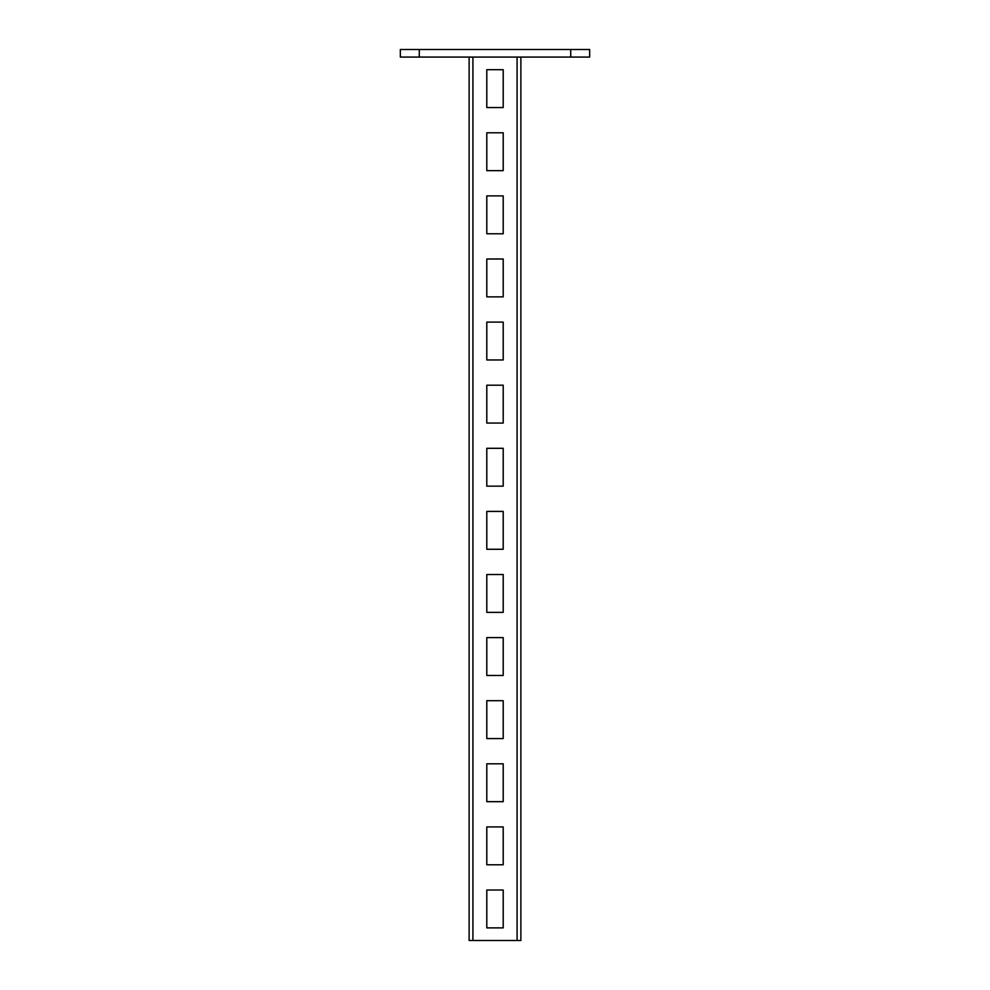 <?xml version="1.0" encoding="UTF-8"?>
<svg xmlns="http://www.w3.org/2000/svg" width="990" height="990" viewBox="0 0 990 990"><rect width="100%" height="100%" fill="white"/><g stroke="black" fill="none" stroke-linecap="round" stroke-linejoin="round"><path stroke-width="1.49" d="M570.723 57.073L570.723 49.5L589.656 49.5L589.656 57.073L400.344 57.073L400.344 49.5L419.277 49.5L419.277 57.073M570.723 49.5L419.277 49.5M520.876 57.073L520.876 940.5L469.124 940.5L469.124 57.073M503.205 890.022L503.205 927.877L486.795 927.877L486.795 890.022L503.205 890.022L503.205 927.877L486.795 927.877L486.795 890.022L503.205 890.022M503.205 826.922L503.205 864.777L486.795 864.777L486.795 826.922L503.205 826.922L503.205 864.777L486.795 864.777L486.795 826.922L503.205 826.922M503.205 763.81L503.205 801.677L486.795 801.677L486.795 763.81L503.205 763.81L503.205 801.677L486.795 801.677L486.795 763.81L503.205 763.81M503.205 700.71L503.205 738.577L486.795 738.577L486.795 700.71L503.205 700.71L503.205 738.577L486.795 738.577L486.795 700.71L503.205 700.71M503.205 637.61L503.205 675.477L486.795 675.477L486.795 637.61L503.205 637.61L503.205 675.477L486.795 675.477L486.795 637.61L503.205 637.61M503.205 574.509L503.205 612.365L486.795 612.365L486.795 574.509L503.205 574.509L503.205 612.365L486.795 612.365L486.795 574.509L503.205 574.509M503.205 511.409L503.205 549.264L486.795 549.264L486.795 511.409L503.205 511.409L503.205 549.264L486.795 549.264L486.795 511.409L503.205 511.409M503.205 448.309L503.205 486.164L486.795 486.164L486.795 448.309L503.205 448.309L503.205 486.164L486.795 486.164L486.795 448.309L503.205 448.309M503.205 385.197L503.205 423.064L486.795 423.064L486.795 385.197L503.205 385.197L503.205 423.064L486.795 423.064L486.795 385.197L503.205 385.197M503.205 322.096L503.205 359.964L486.795 359.964L486.795 322.096L503.205 322.096L503.205 359.964L486.795 359.964L486.795 322.096L503.205 322.096M503.205 258.996L503.205 296.864L486.795 296.864L486.795 258.996L503.205 258.996L503.205 296.864L486.795 296.864L486.795 258.996L503.205 258.996M503.205 195.896L503.205 233.764L486.795 233.764L486.795 195.896L503.205 195.896L503.205 233.764L486.795 233.764L486.795 195.896L503.205 195.896M503.205 132.796L503.205 170.651L486.795 170.651L486.795 132.796L503.205 132.796L503.205 170.651L486.795 170.651L486.795 132.796L503.205 132.796M503.205 69.696L503.205 107.551L486.795 107.551L486.795 69.696L503.205 69.696L503.205 107.551L486.795 107.551L486.795 69.696L503.205 69.696M517.089 57.073L517.089 940.5M472.911 57.073L472.911 940.5"/></g></svg>
